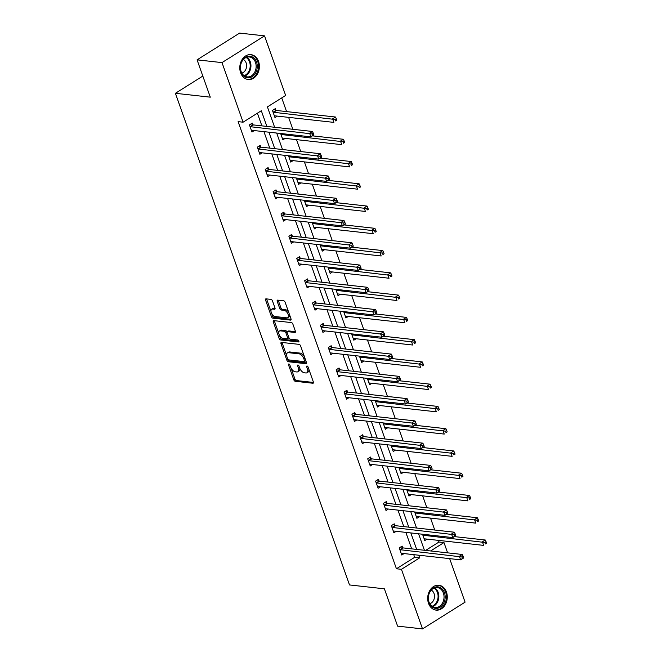 <?xml version="1.0" encoding="UTF-8"?>
<svg xmlns="http://www.w3.org/2000/svg" width="662" height="662" viewBox="0 0 662 662"><rect width="100%" height="100%" fill="white"/><g stroke="black" fill="none" stroke-linecap="round" stroke-linejoin="round"><path stroke-width="0.99" d="M288.855 363.984A1.101 0.588 -122.2 0 0 288.615 364.034A1.101 0.588 -122.2 0 0 288.516 364.894L293.787 379.773A1.572 0.836 -122.2 0 0 295.26 381.287L312.869 383.24A1.572 0.836 -122.2 0 0 313.209 383.174A1.572 0.836 -122.2 0 0 313.349 381.949L308.078 367.062A1.101 0.588 -122.2 0 0 307.052 366.003A1.101 0.588 -122.2 0 0 306.812 366.053A1.101 0.588 -122.2 0 0 306.713 366.913L307.391 368.833A5.039 2.673 -122.2 0 1 306.945 372.756A5.039 2.673 -122.2 0 1 305.852 372.971L304.379 372.805A5.039 2.673 -122.2 0 1 299.663 367.981L298.984 366.053A1.101 0.588 -122.2 0 0 297.95 364.994A1.101 0.588 -122.2 0 0 297.71 365.043A1.101 0.588 -122.2 0 0 297.61 365.904L298.297 367.824A5.039 2.673 -122.2 0 1 297.842 371.746A5.039 2.673 -122.2 0 1 296.75 371.961L295.285 371.796A5.039 2.673 -122.2 0 1 290.568 366.971L289.882 365.043A1.101 0.588 -122.2 0 0 288.855 363.984M258.552 61.442A12.512 9.764 -83.7 0 1 257.394 74.061A12.512 9.764 -83.7 0 1 248.209 79.506A12.512 9.764 -83.7 0 1 240.612 72.712A12.512 9.764 -83.7 0 1 241.779 60.093A12.512 9.764 -83.7 0 1 250.964 54.648A12.512 9.764 -83.7 0 1 258.552 61.442M446.453 592.051A12.512 9.764 -83.7 0 1 445.294 604.671A12.512 9.764 -83.7 0 1 436.109 610.116A12.512 9.764 -83.7 0 1 428.513 603.322A12.512 9.764 -83.7 0 1 429.679 590.703A12.512 9.764 -83.7 0 1 438.865 585.258A12.512 9.764 -83.7 0 1 446.453 592.051M272.479 300.904A1.572 0.836 -122.2 0 0 271.006 299.398L266.066 298.843A1.572 0.836 -122.2 0 0 265.727 298.918A1.572 0.836 -122.2 0 0 265.586 300.134L271.437 316.668A1.572 0.836 -122.2 0 0 272.91 318.174L290.519 320.127A1.572 0.836 -122.2 0 0 290.866 320.06A1.572 0.836 -122.2 0 0 291.007 318.836L285.148 302.311A1.572 0.836 -122.2 0 0 283.675 300.796L277.709 300.134A1.572 0.836 -122.2 0 0 277.37 300.209A1.572 0.836 -122.2 0 0 277.229 301.433L279.728 308.5A1.572 0.836 -122.2 0 0 281.209 310.015L284.163 310.337A4.212 2.234 -122.2 0 1 287.796 313.631A4.212 2.234 -122.2 0 1 287.73 317.652A4.212 2.234 -122.2 0 1 286.82 317.834L275.227 316.552A4.212 2.234 -122.2 0 1 271.602 313.258A4.212 2.234 -122.2 0 1 271.66 309.237A4.212 2.234 -122.2 0 1 272.57 309.055L274.507 309.27A1.572 0.836 -122.2 0 0 274.846 309.204A1.572 0.836 -122.2 0 0 274.987 307.979L272.479 300.904M449.663 558.629L465.08 602.155L422.522 628.9L397.605 626.136L384.39 588.816L349.511 584.943L175.405 93.301L210.293 97.165L197.077 59.845L221.993 62.609L264.543 35.864L285.645 95.444L267.415 106.905L274.631 127.27M422.522 628.9L401.429 569.32L419.65 557.859L418.715 555.195M266.869 126.409L261.316 110.736L243.086 122.197L238.105 121.642L396.439 568.766L401.429 569.32M243.086 122.197L221.993 62.609M281.491 342.411A1.572 0.836 -122.2 0 0 281.151 342.477A1.572 0.836 -122.2 0 0 281.011 343.702L286.869 360.236A1.572 0.836 -122.2 0 0 288.342 361.742L305.952 363.695A1.572 0.836 -122.2 0 0 306.291 363.628A1.572 0.836 -122.2 0 0 306.432 362.404L300.581 345.878A1.572 0.836 -122.2 0 0 299.108 344.364L281.491 342.411M279.149 338.447L273.298 321.922A1.572 0.836 -122.2 0 1 273.439 320.698A1.572 0.836 -122.2 0 1 273.778 320.631L291.388 322.584A1.572 0.836 -122.2 0 1 292.869 324.09L295.368 331.166A1.572 0.836 -122.2 0 1 295.227 332.39A1.572 0.836 -122.2 0 1 294.888 332.456L287.747 331.662A1.572 0.836 -122.2 0 0 287.407 331.736A1.572 0.836 -122.2 0 0 287.267 332.961L288.922 337.653A1.572 0.836 -122.2 0 0 290.403 339.159L297.834 339.987A1.101 0.588 -122.2 0 1 298.785 340.847A1.101 0.588 -122.2 0 1 298.769 341.898A1.101 0.588 -122.2 0 1 298.529 341.948L280.63 339.962A1.572 0.836 -122.2 0 1 279.149 338.447L280.299 337.728L279.339 334.997M197.077 59.845L239.627 33.1L264.543 35.864M202.82 76.064L175.405 93.301M280.622 133.492L282.864 139.831L285.181 138.375M296.386 178.02L298.636 184.359L300.953 182.902M312.158 222.548L314.4 228.887L316.717 227.43M327.922 267.076L330.173 273.414L332.49 271.958M343.694 311.595L345.936 317.942L348.253 316.486M359.458 356.123L361.7 362.47L364.026 361.013M375.23 400.651L377.472 406.989L379.789 405.533M390.994 445.178L393.236 451.517L395.553 450.061M406.758 489.706L409.008 496.045L411.325 494.588M422.53 534.234L424.772 540.573L427.089 539.116M425.641 550.412L438.997 542.013L438.409 540.374M434.752 530.03L430.532 518.106M426.866 507.771L422.646 495.846M418.988 485.511L414.76 473.587M411.102 463.243L406.882 451.318M403.216 440.983L398.996 429.059M395.33 418.715L391.11 406.791M387.452 396.455L383.224 384.531M379.566 374.187L375.346 362.263M371.68 351.927L367.46 340.003M363.794 329.659L359.574 317.735M355.916 307.4L351.688 295.475M348.03 285.14L343.81 273.216M340.144 262.872L335.924 250.948M332.266 240.612L328.038 228.688M324.38 218.344L320.151 206.42M316.494 196.084L312.274 184.16M308.608 173.816L304.388 161.892M300.73 151.557L296.502 139.632M292.844 129.297L288.624 117.373M286.572 111.588L281.731 97.91M414.644 511.966L416.894 518.313L419.212 516.856M398.88 467.438L401.122 473.785L403.439 472.329M383.108 422.919L385.358 429.257L387.675 427.801M367.344 378.391L369.586 384.73L371.903 383.273M351.572 333.863L353.822 340.202L356.139 338.745M335.808 289.335L338.05 295.674L340.367 294.218M320.036 244.808L322.286 251.146L324.603 249.69M304.272 200.28L306.514 206.627L308.831 205.17M288.5 155.752L290.75 162.099L293.067 160.643M275.897 110.223L275.334 108.626L272.454 110.438L274.978 117.571L277.295 116.115M438.997 542.013L443.979 542.567L447.62 552.853M416.663 549.419L410.829 532.935M408.777 527.151L402.943 510.667M400.899 504.891L395.057 488.407M393.013 482.623L387.179 466.147M385.127 460.363L379.293 443.879M377.241 438.095L371.407 421.62M369.363 415.835L363.521 399.352M361.477 393.576L355.643 377.092M353.591 371.308L347.757 354.824M345.713 349.048L339.871 332.564M337.827 326.78L331.985 310.296M329.941 304.52L324.107 288.036M322.055 282.252L316.221 265.776M314.177 259.992L308.335 243.508M306.291 237.732L300.457 221.249M298.405 215.464L292.571 198.981M290.519 193.205L284.685 176.721M282.641 170.937L276.799 154.453M274.755 148.677L268.921 132.193M430.623 550.966L443.979 542.567M276.675 133.054L282.508 149.538M284.561 155.313L290.395 171.797M292.447 177.582L298.281 194.065M300.325 199.841L306.167 216.325M308.211 222.109L314.045 238.593M316.097 244.369L321.931 260.853M323.975 266.637L329.817 283.113M331.861 288.897L337.703 305.381M339.747 311.157L345.581 327.64M347.633 333.425L353.467 349.908M355.511 355.684L361.353 372.168M363.397 377.952L369.231 394.436M371.283 400.212L377.117 416.696M379.169 422.48L385.003 438.956M387.047 444.74L392.889 461.224M394.933 467.008L400.767 483.483M402.819 489.268L408.653 505.751M410.705 511.527L416.539 528.011M418.583 533.795L424.425 550.279M396.439 568.766L414.669 557.305L413.725 554.64M411.681 548.864L405.847 532.38M403.795 526.596L397.961 510.121M395.909 504.336L390.075 487.853M388.031 482.077L382.189 465.593M380.145 459.809L374.311 443.325M372.259 437.549L366.425 421.065M364.381 415.281L358.539 398.797M356.495 393.021L350.653 376.537M348.609 370.753L342.775 354.278M340.723 348.493L334.889 332.01M332.845 326.234L327.003 309.75M324.959 303.966L319.125 287.482M317.073 281.706L311.239 265.222M309.187 259.438L303.353 242.954M301.309 237.178L295.467 220.694M293.423 214.91L287.589 198.435M285.537 192.65L279.703 176.166M277.651 170.382L271.817 153.907M269.773 148.123L263.931 131.639M261.887 125.863L257.402 113.202M414.669 557.305L419.65 557.859M254.299 130.571L251.982 132.028L249.45 124.895L252.33 123.082L252.892 124.679M262.177 152.831L259.86 154.287L257.336 147.154L260.207 145.35L260.778 146.947M270.063 175.099L267.746 176.555L265.222 169.422L268.093 167.61L268.664 169.207M277.949 197.359L275.632 198.815L273.1 191.682L275.98 189.878L276.542 191.475M285.835 219.627L283.518 221.083L280.986 213.942L283.866 212.138L284.428 213.735M293.713 241.887L291.396 243.343L288.872 236.21L291.743 234.406L292.314 235.995M301.599 264.155L299.282 265.611L296.758 258.47L299.629 256.666L300.192 258.263M309.485 286.414L307.168 287.871L304.636 280.738L307.516 278.925L308.078 280.522M317.371 308.674L315.054 310.139L312.522 302.997L315.402 301.193L315.964 302.791M325.249 330.942L322.932 332.398L320.408 325.265L323.279 323.453L323.85 325.05M333.135 353.202L330.818 354.658L328.294 347.525L331.166 345.721L331.728 347.318M341.021 375.47L338.704 376.926L336.172 369.793L339.052 367.981L339.614 369.578M348.907 397.73L346.582 399.186L344.058 392.053L346.938 390.249L347.5 391.838M356.785 419.998L354.468 421.454L351.944 414.313L354.815 412.509L355.386 414.106M364.671 442.257L362.354 443.714L359.83 436.581L362.702 434.768L363.264 436.366M372.557 464.525L370.24 465.982L367.708 458.84L370.588 457.037L371.15 458.634M380.435 486.785L378.118 488.242L375.594 481.108L378.465 479.296L379.036 480.893M388.321 509.045L386.004 510.501L383.48 503.368L386.351 501.564L386.922 503.161M396.207 531.313L393.89 532.769L391.358 525.636L394.238 523.824L394.8 525.421M404.093 553.573L401.776 555.029L399.244 547.896L402.124 546.092L402.686 547.689M297.842 371.746L298.992 371.018A5.039 2.673 -122.2 0 0 299.737 368.171M306.945 372.756L308.095 372.027A5.039 2.673 -122.2 0 0 308.84 369.189M291.048 368.072L294.938 379.053A1.572 0.836 -122.2 0 0 296.411 380.559L313.465 382.454M287.962 359.35L288.02 359.507A1.572 0.836 -122.2 0 0 289.493 361.022L306.547 362.908M282.045 342.469A1.572 0.836 -122.2 0 0 282.161 342.982L286.679 355.734M287.689 358.845A1.101 0.588 -122.2 0 0 288.723 359.905L304.181 361.618A1.101 0.588 -122.2 0 0 304.421 361.568A1.101 0.588 -122.2 0 0 304.52 360.707L303.8 358.68A5.039 2.673 -122.2 0 0 299.083 353.847L288.516 352.68A5.039 2.673 -122.2 0 0 287.424 352.896A5.039 2.673 -122.2 0 0 286.969 356.81L287.689 358.845M305.331 360.889A1.101 0.588 -122.2 0 0 305.571 360.848A1.101 0.588 -122.2 0 0 305.745 360.476M304.47 356.859A5.039 2.673 -122.2 0 0 300.234 353.127L299.083 353.847M287.424 352.896L288.574 352.176A5.039 2.673 -122.2 0 1 289.666 351.952L300.234 353.127M278.843 333.615L274.449 321.194L273.298 321.922M274.333 320.689A1.572 0.836 -122.2 0 0 274.449 321.194M295.484 331.67L288.897 330.942A1.572 0.836 -122.2 0 0 288.558 331.008L287.407 331.736M298.901 341.137L281.78 339.234L280.63 339.962M280.332 330.843A4.212 2.234 -122.2 0 0 279.422 331.025A4.212 2.234 -122.2 0 0 279.364 335.046A4.212 2.234 -122.2 0 0 282.988 338.34L287.076 338.795A1.572 0.836 -122.2 0 0 287.416 338.721A1.572 0.836 -122.2 0 0 287.556 337.496L285.893 332.804A1.572 0.836 -122.2 0 0 284.42 331.298L280.332 330.843L281.482 330.123A4.212 2.234 -122.2 0 0 280.572 330.305L279.422 331.025M288.227 338.067A1.572 0.836 -122.2 0 0 288.566 338.001A1.572 0.836 -122.2 0 0 288.822 337.363M281.482 330.123L285.57 330.578A1.572 0.836 -122.2 0 1 287.043 332.084L287.142 332.365M280.299 337.728A1.572 0.836 -122.2 0 0 281.78 339.234M271.66 309.237L272.81 308.517A4.212 2.234 -122.2 0 1 273.72 308.335L275.102 308.484M287.73 317.652L288.88 316.933A4.212 2.234 -122.2 0 0 289.517 314.64M288.814 312.654A4.212 2.234 -122.2 0 0 285.314 309.617L284.163 310.337M278.263 300.2A1.572 0.836 -122.2 0 0 278.379 300.705L280.878 307.78A1.572 0.836 -122.2 0 0 282.36 309.286L285.314 309.617M271.726 313.515L272.587 315.948A1.572 0.836 -122.2 0 0 274.06 317.454L291.115 319.349M266.62 298.91A1.572 0.836 -122.2 0 0 266.736 299.414L271.023 311.529M424.21 538.976L424.325 538.909A1.605 0.852 57.8 0 1 424.665 538.843L483.665 545.389L482.399 541.822L485.279 540.018L454.364 536.592M484.94 542.492L485.445 543.924L486.595 543.204L486.09 541.773L484.94 542.492L423.399 535.277A1.605 0.852 57.8 0 1 422.993 535.136L422.811 535.037M486.595 543.204L485.445 543.924M485.279 540.018L486.09 541.773M463.59 557.661L463.086 556.229L461.935 556.957L462.44 558.38L463.541 558.041L460.661 559.853L401.66 553.308A1.605 0.852 -122.2 0 0 401.321 553.366L401.205 553.432M462.44 558.38L460.661 559.853L459.395 556.287L462.275 554.475L403.274 547.929A1.605 0.852 -122.2 0 1 402.86 547.788L401.056 546.754M399.815 549.493L399.989 549.592A1.605 0.852 -122.2 0 0 400.394 549.741L461.935 556.957M463.086 556.229L462.275 554.475M416.324 516.716L416.439 516.641A1.605 0.852 57.8 0 1 416.779 516.583L475.779 523.129L474.522 519.562L477.393 517.75L446.486 514.324M477.054 520.233L477.559 521.664L478.709 520.936L478.204 519.513L477.054 520.233L415.513 513.017A1.605 0.852 57.8 0 1 415.107 512.868L414.933 512.769M478.709 520.936L477.559 521.664M477.393 517.75L478.204 519.513M408.446 494.448L408.562 494.382A1.605 0.852 57.8 0 1 408.893 494.324L467.893 500.869L466.636 497.294L469.507 495.49L438.6 492.065M469.168 497.973L469.672 499.396L470.823 498.676L470.318 497.245L469.168 497.973L407.627 490.749A1.605 0.852 57.8 0 1 407.221 490.608L407.047 490.509M470.823 498.676L469.672 499.396M469.507 495.49L470.318 497.245M455.704 535.393L455.199 533.969L454.049 534.689L454.554 536.121L455.655 535.781L452.775 537.585L393.774 531.04A1.605 0.852 -122.2 0 0 393.443 531.106L393.327 531.172M454.554 536.121L452.775 537.585L451.517 534.019L454.389 532.215L395.388 525.669A1.605 0.852 -122.2 0 1 394.982 525.52L393.178 524.494M391.929 527.225L392.103 527.333A1.605 0.852 -122.2 0 0 392.508 527.473L454.049 534.689M455.199 533.969L454.389 532.215M447.826 513.133L447.322 511.701L446.171 512.429L446.676 513.853L447.769 513.513L444.897 515.326L385.888 508.78A1.605 0.852 -122.2 0 0 385.557 508.838L385.441 508.913M446.676 513.853L444.897 515.326L443.631 511.759L446.502 509.947L387.502 503.401A1.605 0.852 -122.2 0 1 387.096 503.261L385.292 502.226M384.043 504.965L384.217 505.065A1.605 0.852 -122.2 0 0 384.63 505.214L446.171 512.429M447.322 511.701L446.502 509.947M443.523 603.504A10.824 8.449 -83.7 0 1 431.665 606.64A10.824 8.449 -83.7 0 1 429.853 591.696A10.824 8.449 -83.7 0 1 441.703 588.559A10.824 8.449 -83.7 0 1 443.523 603.504M429.861 592.076A10.021 7.82 96.3 0 0 435.083 607.501A10.021 7.82 96.3 0 0 442.514 603.008A10.021 7.82 96.3 0 0 437.292 587.583A10.021 7.82 96.3 0 0 429.861 592.076M429.746 603.703A7.133 5.569 96.3 0 0 433.42 600.624A7.133 5.569 96.3 0 0 431.26 590.115M434.959 609.901A12.429 9.698 96.3 0 0 435.315 609.95A12.429 9.698 96.3 0 0 444.533 604.373A12.429 9.698 96.3 0 0 438.054 585.249A12.429 9.698 96.3 0 0 437.698 585.216M255.623 72.894A10.824 8.449 -83.7 0 1 243.773 76.031A10.824 8.449 -83.7 0 1 241.953 61.086A10.824 8.449 -83.7 0 1 253.803 57.95A10.824 8.449 -83.7 0 1 255.623 72.894M241.961 61.467A10.021 7.82 96.3 0 0 247.183 76.891A10.021 7.82 96.3 0 0 254.622 72.398A10.021 7.82 96.3 0 0 249.392 56.973A10.021 7.82 96.3 0 0 241.961 61.467M241.853 73.093A7.133 5.569 96.3 0 0 245.519 70.015A7.133 5.569 96.3 0 0 243.359 59.506M247.067 79.291A12.429 9.698 96.3 0 0 247.414 79.341A12.429 9.698 96.3 0 0 256.633 73.763A12.429 9.698 96.3 0 0 250.162 54.64A12.429 9.698 96.3 0 0 249.806 54.607M400.56 472.188L400.675 472.122A1.605 0.852 57.8 0 1 401.007 472.056L460.016 478.601L458.749 475.035L461.629 473.231L430.714 469.797M461.29 475.705L461.795 477.137L462.945 476.408L462.44 474.985L461.29 475.705L399.749 468.489A1.605 0.852 57.8 0 1 399.335 468.348L399.161 468.241M462.945 476.408L461.795 477.137M461.629 473.231L462.44 474.985M439.94 490.873L439.436 489.441L438.285 490.161L438.79 491.593L439.882 491.254L437.011 493.058L378.01 486.512A1.605 0.852 -122.2 0 0 377.671 486.578L377.555 486.644M438.79 491.593L437.011 493.058L435.745 489.491L438.625 487.687L379.616 481.142A1.605 0.852 -122.2 0 1 379.21 480.993L377.406 479.967M376.157 482.706L376.339 482.805A1.605 0.852 -122.2 0 0 376.744 482.946L438.285 490.161M439.436 489.441L438.625 487.687M392.674 449.92L392.789 449.854A1.605 0.852 57.8 0 1 393.129 449.796L452.129 456.341L450.863 452.775L453.743 450.963L422.836 447.537M453.404 453.445L453.909 454.868L455.059 454.149L454.554 452.717L453.404 453.445L391.863 446.229A1.605 0.852 57.8 0 1 391.457 446.08L391.275 445.981M455.059 454.149L453.909 454.868M453.743 450.963L454.554 452.717M432.054 468.605L431.55 467.182L430.399 467.902L430.904 469.325L432.005 468.994L429.125 470.798L370.124 464.252A1.605 0.852 -122.2 0 0 369.785 464.31L369.669 464.385M430.904 469.325L429.125 470.798L427.867 467.231L430.739 465.419L371.738 458.874A1.605 0.852 -122.2 0 1 371.324 458.733L369.52 457.707M368.279 460.438L368.453 460.537A1.605 0.852 -122.2 0 0 368.858 460.686L430.399 467.902M431.55 467.182L430.739 465.419M384.788 427.66L384.903 427.594A1.605 0.852 57.8 0 1 385.243 427.528L444.243 434.073L442.986 430.507L445.857 428.703L414.95 425.269M445.518 431.177L446.022 432.609L447.173 431.881L446.668 430.457L445.518 431.177L383.977 423.961A1.605 0.852 57.8 0 1 383.571 423.821L383.397 423.721M447.173 431.881L446.022 432.609M445.857 428.703L446.668 430.457M424.177 446.345L423.663 444.914L422.513 445.642L423.026 447.065L424.119 446.726L421.247 448.53L362.238 441.993A1.605 0.852 -122.2 0 0 361.907 442.051L361.791 442.117M423.026 447.065L421.247 448.53L419.981 444.963L422.853 443.159L363.852 436.614A1.605 0.852 -122.2 0 1 363.446 436.465L361.642 435.439M360.393 438.178L360.567 438.277A1.605 0.852 -122.2 0 0 360.98 438.418L422.513 445.642M423.663 444.914L422.853 443.159M376.91 405.401L377.026 405.326A1.605 0.852 57.8 0 1 377.357 405.268L436.366 411.814L435.099 408.247L437.971 406.435L407.064 403.009M437.632 408.917L438.145 410.341L439.295 409.621L438.782 408.197L437.632 408.917L376.099 401.702A1.605 0.852 57.8 0 1 375.685 401.553L375.511 401.453M439.295 409.621L438.145 410.341M437.971 406.435L438.782 408.197M416.29 424.077L415.786 422.654L414.635 423.374L415.14 424.805L416.233 424.466L413.361 426.27L354.352 419.725A1.605 0.852 -122.2 0 0 354.021 419.791L353.905 419.857M415.14 424.805L413.361 426.27L412.095 422.704L414.975 420.891L355.966 414.354A1.605 0.852 -122.2 0 1 355.56 414.205L353.756 413.179M352.507 415.91L352.68 416.009A1.605 0.852 -122.2 0 0 353.094 416.158L414.635 423.374M415.786 422.654L414.975 420.891M369.024 383.132L369.139 383.066A1.605 0.852 57.8 0 1 369.47 383L428.479 389.546L427.213 385.979L430.093 384.175L399.178 380.741M429.754 386.649L430.259 388.081L431.409 387.361L430.904 385.929L429.754 386.649L368.213 379.434A1.605 0.852 57.8 0 1 367.799 379.293L367.625 379.194M431.409 387.361L430.259 388.081M430.093 384.175L430.904 385.929M408.404 401.817L407.9 400.386L406.749 401.114L407.254 402.537L408.355 402.198L405.475 404.01L346.474 397.465A1.605 0.852 -122.2 0 0 346.135 397.523L346.019 397.589M407.254 402.537L405.475 404.01L404.209 400.436L407.089 398.632L348.088 392.086A1.605 0.852 -122.2 0 1 347.674 391.945L345.87 390.911M344.621 393.65L344.803 393.749A1.605 0.852 -122.2 0 0 345.208 393.89L406.749 401.114M407.9 400.386L407.089 398.632M361.138 360.873L361.253 360.798A1.605 0.852 57.8 0 1 361.593 360.74L420.593 367.286L419.327 363.719L422.207 361.907L391.3 358.481M421.868 364.39L422.373 365.813L423.523 365.093L423.018 363.67L421.868 364.39L360.327 357.174A1.605 0.852 57.8 0 1 359.921 357.025L359.739 356.926M423.523 365.093L422.373 365.813M422.207 361.907L423.018 363.67M400.518 379.549L400.013 378.126L398.863 378.846L399.368 380.278L400.469 379.938L397.589 381.742L338.588 375.197A1.605 0.852 -122.2 0 0 338.249 375.263L338.133 375.329M399.368 380.278L397.589 381.742L396.331 378.176L399.203 376.372L340.202 369.826A1.605 0.852 -122.2 0 1 339.788 369.677L337.984 368.651M336.743 371.382L336.917 371.49A1.605 0.852 -122.2 0 0 337.322 371.63L398.863 378.846M400.013 378.126L399.203 376.372M353.251 338.605L353.367 338.539A1.605 0.852 57.8 0 1 353.707 338.481L412.707 345.026L411.45 341.451L414.321 339.647L383.414 336.222M413.982 342.13L414.486 343.553L415.637 342.833L415.132 341.402L413.982 342.13L352.441 334.906A1.605 0.852 57.8 0 1 352.035 334.765L351.861 334.666M415.637 342.833L414.486 343.553M414.321 339.647L415.132 341.402M345.374 316.345L345.49 316.279A1.605 0.852 57.8 0 1 345.821 316.213L404.83 322.758L403.563 319.192L406.435 317.388L375.528 313.953M406.104 319.862L406.609 321.293L407.759 320.565L407.254 319.142L406.104 319.862L344.563 312.646A1.605 0.852 57.8 0 1 344.149 312.497L343.975 312.398M407.759 320.565L406.609 321.293M406.435 317.388L407.254 319.142M337.488 294.077L337.603 294.011A1.605 0.852 57.8 0 1 337.943 293.953L396.943 300.498L395.677 296.932L398.557 295.12L367.642 291.694M398.218 297.602L398.723 299.025L399.873 298.305L399.368 296.874L398.218 297.602L336.677 290.386A1.605 0.852 57.8 0 1 336.263 290.237L336.089 290.138M399.873 298.305L398.723 299.025M398.557 295.12L399.368 296.874M329.602 271.817L329.717 271.751A1.605 0.852 57.8 0 1 330.057 271.685L389.057 278.23L387.791 274.664L390.671 272.86L359.764 269.426M390.332 275.334L390.837 276.766L391.987 276.037L391.482 274.614L390.332 275.334L328.791 268.118A1.605 0.852 57.8 0 1 328.385 267.978L328.203 267.87M391.987 276.037L390.837 276.766M390.671 272.86L391.482 274.614M321.715 249.557L321.84 249.483A1.605 0.852 57.8 0 1 322.171 249.425L381.171 255.971L379.914 252.404L382.785 250.592L351.878 247.166M382.446 253.074L382.95 254.498L384.101 253.778L383.596 252.346L382.446 253.074L320.905 245.859A1.605 0.852 57.8 0 1 320.499 245.71L320.325 245.61M384.101 253.778L382.95 254.498M382.785 250.592L383.596 252.346M313.838 227.289L313.953 227.223A1.605 0.852 57.8 0 1 314.285 227.157L373.294 233.703L372.027 230.136L374.899 228.332L343.992 224.898M374.568 230.806L375.073 232.238L376.223 231.518L375.718 230.086L374.568 230.806L313.027 223.59A1.605 0.852 57.8 0 1 312.613 223.45L312.439 223.351M376.223 231.518L375.073 232.238M374.899 228.332L375.718 230.086M305.952 205.03L306.067 204.955A1.605 0.852 57.8 0 1 306.407 204.897L365.407 211.443L364.141 207.876L367.021 206.064L336.106 202.638M366.682 208.547L367.187 209.97L368.337 209.25L367.832 207.827L366.682 208.547L305.141 201.331A1.605 0.852 57.8 0 1 304.735 201.182L304.553 201.083M368.337 209.25L367.187 209.97M367.021 206.064L367.832 207.827M298.065 182.762L298.181 182.695A1.605 0.852 57.8 0 1 298.521 182.638L357.521 189.175L356.264 185.608L359.135 183.804L328.228 180.378M358.796 186.287L359.3 187.71L360.451 186.99L359.946 185.559L358.796 186.287L297.255 179.063A1.605 0.852 57.8 0 1 296.849 178.922L296.675 178.823M360.451 186.99L359.3 187.71M359.135 183.804L359.946 185.559M290.188 160.502L290.304 160.436A1.605 0.852 57.8 0 1 290.635 160.37L349.635 166.915L348.377 163.349L351.249 161.536L320.342 158.11M350.91 164.019L351.414 165.45L352.565 164.722L352.06 163.299L350.91 164.019L289.368 156.803A1.605 0.852 57.8 0 1 288.963 156.654L288.789 156.555M352.565 164.722L351.414 165.45M351.249 161.536L352.06 163.299M282.302 138.234L282.417 138.168A1.605 0.852 57.8 0 1 282.748 138.11L341.757 144.655L340.491 141.08L343.371 139.277L312.456 135.851M343.032 141.759L343.537 143.182L344.687 142.462L344.182 141.031L343.032 141.759L281.491 134.535A1.605 0.852 57.8 0 1 281.077 134.394L280.903 134.295M344.687 142.462L343.537 143.182M343.371 139.277L344.182 141.031M392.64 357.29L392.136 355.858L390.985 356.586L391.49 358.01L392.583 357.67L389.711 359.483L330.702 352.937A1.605 0.852 -122.2 0 0 330.371 352.995L330.255 353.061M391.49 358.01L389.711 359.483L388.445 355.916L391.316 354.104L332.316 347.558A1.605 0.852 -122.2 0 1 331.91 347.418L330.106 346.383M328.857 349.122L329.031 349.222A1.605 0.852 -122.2 0 0 329.444 349.37L390.985 356.586M392.136 355.858L391.316 354.104M384.754 335.022L384.25 333.598L383.099 334.318L383.604 335.75L384.696 335.411L381.825 337.215L322.824 330.669A1.605 0.852 -122.2 0 0 322.485 330.735L322.369 330.801M383.604 335.75L381.825 337.215L380.559 333.648L383.439 331.844L324.43 325.299A1.605 0.852 -122.2 0 1 324.024 325.15L322.22 324.123M320.971 326.863L321.144 326.962A1.605 0.852 -122.2 0 0 321.558 327.102L383.099 334.318M384.25 333.598L383.439 331.844M376.868 312.762L376.364 311.339L375.213 312.059L375.718 313.482L376.819 313.143L373.939 314.955L314.938 308.409A1.605 0.852 -122.2 0 0 314.599 308.467L314.483 308.542M375.718 313.482L373.939 314.955L372.673 311.388L375.553 309.576L316.552 303.031A1.605 0.852 -122.2 0 1 316.138 302.89L314.334 301.855M313.085 304.594L313.267 304.694A1.605 0.852 -122.2 0 0 313.672 304.843L375.213 312.059M376.364 311.339L375.553 309.576M368.982 290.502L368.477 289.071L367.327 289.791L367.832 291.222L368.933 290.883L366.053 292.687L307.052 286.141A1.605 0.852 -122.2 0 0 306.721 286.207L306.597 286.274M367.832 291.222L366.053 292.687L364.795 289.12L367.667 287.316L308.666 280.771A1.605 0.852 -122.2 0 1 308.252 280.622L306.456 279.596M305.207 282.335L305.381 282.434A1.605 0.852 -122.2 0 0 305.786 282.575L367.327 289.791M368.477 289.071L367.667 287.316M361.104 268.234L360.6 266.811L359.449 267.531L359.954 268.962L361.047 268.623L358.175 270.427L299.166 263.881A1.605 0.852 -122.2 0 0 298.835 263.948L298.719 264.014M359.954 268.962L358.175 270.427L356.909 266.86L359.78 265.048L300.78 258.503A1.605 0.852 -122.2 0 1 300.374 258.362L298.57 257.336M297.321 260.067L297.495 260.166A1.605 0.852 -122.2 0 0 297.908 260.315L359.449 267.531M360.6 266.811L359.78 265.048M353.218 245.974L352.714 244.543L351.563 245.271L352.068 246.694L353.16 246.355L350.289 248.167L291.288 241.622A1.605 0.852 -122.2 0 0 290.949 241.68L290.833 241.746M352.068 246.694L350.289 248.167L349.023 244.592L351.903 242.788L292.894 236.243A1.605 0.852 -122.2 0 1 292.488 236.102L290.684 235.068M289.435 237.807L289.617 237.906A1.605 0.852 -122.2 0 0 290.022 238.047L351.563 245.271M352.714 244.543L351.903 242.788M345.332 223.706L344.828 222.283L343.677 223.003L344.182 224.435L345.283 224.095L342.403 225.899L283.402 219.354A1.605 0.852 -122.2 0 0 283.063 219.42L282.947 219.486M344.182 224.435L342.403 225.899L341.137 222.333L344.017 220.529L285.016 213.983A1.605 0.852 -122.2 0 1 284.602 213.834L282.798 212.808M281.557 215.539L281.731 215.647A1.605 0.852 -122.2 0 0 282.136 215.787L343.677 223.003M344.828 222.283L344.017 220.529M337.446 201.447L336.941 200.015L335.791 200.743L336.296 202.167L337.397 201.827L334.517 203.639L275.516 197.094A1.605 0.852 -122.2 0 0 275.185 197.152L275.069 197.218M336.296 202.167L334.517 203.639L333.259 200.073L336.13 198.261L277.13 191.715A1.605 0.852 -122.2 0 1 276.724 191.575L274.92 190.54M273.671 193.279L273.845 193.378A1.605 0.852 -122.2 0 0 274.25 193.527L335.791 200.743M336.941 200.015L336.13 198.261M329.568 179.179L329.064 177.755L327.913 178.475L328.418 179.907L329.51 179.567L326.639 181.371L267.63 174.826A1.605 0.852 -122.2 0 0 267.299 174.892L267.183 174.958M328.418 179.907L326.639 181.371L325.373 177.805L328.244 176.001L269.244 169.455A1.605 0.852 -122.2 0 1 268.838 169.306L267.034 168.28M265.785 171.019L265.958 171.119A1.605 0.852 -122.2 0 0 266.372 171.259L327.913 178.475M329.064 177.755L328.244 176.001M321.682 156.919L321.178 155.496L320.027 156.215L320.532 157.639L321.624 157.299L318.753 159.112L259.752 152.566A1.605 0.852 -122.2 0 0 259.413 152.624L259.297 152.699M320.532 157.639L318.753 159.112L317.487 155.545L320.367 153.733L261.358 147.187A1.605 0.852 -122.2 0 1 260.952 147.047L259.148 146.012M257.899 148.751L258.081 148.851A1.605 0.852 -122.2 0 0 258.486 149L320.027 156.215M321.178 155.496L320.367 153.733M274.416 115.974L274.531 115.908A1.605 0.852 57.8 0 1 274.871 115.842L333.871 122.387L332.605 118.821L335.485 117.017L276.476 110.471A1.605 0.852 57.8 0 1 276.071 110.322L274.267 109.296M335.146 119.491L335.651 120.923L336.801 120.194L336.296 118.771L335.146 119.491L273.605 112.275A1.605 0.852 57.8 0 1 273.199 112.135L273.017 112.027M336.801 120.194L335.651 120.923M335.485 117.017L336.296 118.771M313.796 134.659L313.292 133.227L312.141 133.947L312.646 135.379L313.747 135.04L310.867 136.844L251.866 130.298A1.605 0.852 -122.2 0 0 251.527 130.364L251.411 130.431M312.646 135.379L310.867 136.844L309.609 133.277L312.481 131.473L253.48 124.928A1.605 0.852 -122.2 0 1 253.066 124.779L251.262 123.753M250.021 126.492L250.195 126.591A1.605 0.852 -122.2 0 0 250.6 126.732L312.141 133.947M313.292 133.227L312.481 131.473M289.426 364.315L288.516 364.894M307.623 366.334L306.713 366.913M298.529 365.325L297.61 365.904M299.373 367.153L298.297 367.824M308.467 368.163L307.391 368.833M313.424 382.893L312.869 383.24M296.411 380.559L295.26 381.287M294.938 379.053L293.787 379.773M306.498 363.347L305.952 363.695M289.493 361.022L288.342 361.742M288.02 359.507L286.869 360.236M282.161 342.982L281.011 343.702M305.596 360.037L304.52 360.707M304.876 358.001L303.8 358.68M289.666 351.952L288.516 352.68M295.442 332.109L294.888 332.456M288.897 330.942L287.747 331.662M288.632 336.826L287.556 337.496M287.043 332.084L285.893 332.804M285.57 330.578L284.42 331.298M275.053 308.922L274.507 309.27M273.72 308.335L272.57 309.055M282.36 309.286L281.209 310.015M280.878 307.78L279.728 308.5M278.379 300.705L277.229 301.433M291.073 319.787L290.519 320.127M274.06 317.454L272.91 318.174M272.587 315.948L271.437 316.668M266.736 299.414L265.586 300.134M424.681 534.474L423.399 535.277M424.143 534.408L422.993 535.136M399.989 549.592L402.86 547.788M400.394 549.741L403.274 547.929M416.803 512.206L415.513 513.017M416.257 512.148L415.107 512.868M408.917 489.946L407.627 490.749M408.371 489.88L407.221 490.608M392.103 527.333L394.982 525.52M392.508 527.473L395.388 525.669M384.217 505.065L387.096 503.261M384.63 505.214L387.502 503.401M434.636 587.864A10.021 7.82 -83.7 0 1 437.325 602.437A10.021 7.82 -83.7 0 1 432.551 606.649M431.996 606.276A9.69 7.563 96.3 0 0 436.622 602.197A9.69 7.563 96.3 0 0 434.007 588.104M246.736 57.255A10.021 7.82 -83.7 0 1 249.425 71.827A10.021 7.82 -83.7 0 1 244.65 76.031M244.096 75.667A9.69 7.563 96.3 0 0 248.722 71.587A9.69 7.563 96.3 0 0 246.115 57.495M401.031 467.678L399.749 468.489M400.493 467.62L399.335 468.348M376.339 482.805L379.21 480.993M376.744 482.946L379.616 481.142M393.145 445.418L391.863 446.229M392.607 445.361L391.457 446.08M368.453 460.537L371.324 458.733M368.858 460.686L371.738 458.874M385.267 423.15L383.977 423.961M384.721 423.092L383.571 423.821M360.567 438.277L363.446 436.465M360.98 438.418L363.852 436.614M377.381 400.891L376.099 401.702M376.835 400.833L375.685 401.553M352.68 416.009L355.56 414.205M353.094 416.158L355.966 414.354M369.495 378.631L368.213 379.434M368.957 378.565L367.799 379.293M344.803 393.749L347.674 391.945M345.208 393.89L348.088 392.086M361.609 356.363L360.327 357.174M361.071 356.305L359.921 357.025M336.917 371.49L339.788 369.677M337.322 371.63L340.202 369.826M353.731 334.103L352.441 334.906M353.185 334.037L352.035 334.765M345.845 311.835L344.563 312.646M345.299 311.777L344.149 312.497M337.959 289.575L336.677 290.386M337.421 289.517L336.263 290.237M330.081 267.307L328.791 268.118M329.535 267.249L328.385 267.978M322.195 245.048L320.905 245.859M321.649 244.99L320.499 245.71M314.309 222.788L313.027 223.59M313.771 222.722L312.613 223.45M306.423 200.52L305.141 201.331M305.885 200.462L304.735 201.182M298.545 178.26L297.255 179.063M297.999 178.194L296.849 178.922M290.659 155.992L289.368 156.803M290.113 155.934L288.963 156.654M282.773 133.732L281.491 134.535M282.235 133.674L281.077 134.394M329.031 349.222L331.91 347.418M329.444 349.37L332.316 347.558M321.144 326.962L324.024 325.15M321.558 327.102L324.43 325.299M313.267 304.694L316.138 302.89M313.672 304.843L316.552 303.031M305.381 282.434L308.252 280.622M305.786 282.575L308.666 280.771M297.495 260.166L300.374 258.362M297.908 260.315L300.78 258.503M289.617 237.906L292.488 236.102M290.022 238.047L292.894 236.243M281.731 215.647L284.602 213.834M282.136 215.787L285.016 213.983M273.845 193.378L276.724 191.575M274.25 193.527L277.13 191.715M265.958 171.119L268.838 169.306M266.372 171.259L269.244 169.455M258.081 148.851L260.952 147.047M258.486 149L261.358 147.187M276.476 110.471L273.605 112.275M276.071 110.322L273.199 112.135M250.195 126.591L253.066 124.779M250.6 126.732L253.48 124.928M305.571 360.848L304.421 361.568M288.566 338.001L287.416 338.721"/></g></svg>

